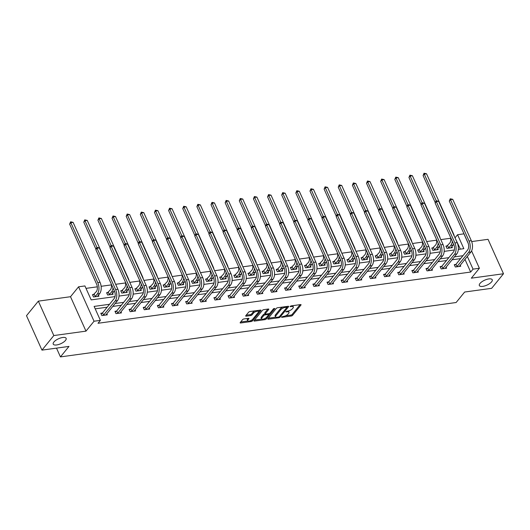 <?xml version="1.0" encoding="UTF-8"?>
<svg xmlns="http://www.w3.org/2000/svg" width="530" height="530" viewBox="0 0 530 530"><rect width="100%" height="100%" fill="white"/><g stroke="black" fill="none" stroke-linecap="round" stroke-linejoin="round"><path stroke-width="0.79" d="M281.49 317.013L281.788 317.324L291.235 316.026A1.086 0.417 155.8 0 0 292.593 315.337L300.96 305.035A1.086 0.417 155.8 0 0 301.06 304.717A1.086 0.417 155.8 0 0 300.536 304.591L291.089 305.889L290.069 306.598L291.659 306.519A3.471 1.332 155.8 0 1 293.335 306.93A3.471 1.332 155.8 0 1 293.017 307.956L292.322 308.818A3.471 1.332 155.8 0 1 287.982 311.037L285.816 311.693L287.333 311.839A3.471 1.332 155.8 0 1 289.009 312.25A3.471 1.332 155.8 0 1 288.691 313.276L287.995 314.138A3.471 1.332 155.8 0 1 283.663 316.357L281.49 317.013M65.475 340.426A7.069 2.716 155.8 0 0 66.124 338.325A7.069 2.716 155.8 0 0 60.685 337.948A7.069 2.716 155.8 0 0 53.874 342.022A7.069 2.716 155.8 0 0 53.225 344.122A7.069 2.716 155.8 0 0 58.664 344.5A7.069 2.716 155.8 0 0 65.475 340.426M491.595 281.854A7.069 2.716 155.8 0 0 492.244 279.754A7.069 2.716 155.8 0 0 486.812 279.376A7.069 2.716 155.8 0 0 479.994 283.451A7.069 2.716 155.8 0 0 479.345 285.551A7.069 2.716 155.8 0 0 484.784 285.928A7.069 2.716 155.8 0 0 491.595 281.854M243.946 318.947A1.086 0.417 155.8 0 0 242.588 319.643L240.242 322.531A1.086 0.417 155.8 0 0 240.143 322.849A1.086 0.417 155.8 0 0 240.666 322.982L251.16 321.538A1.086 0.417 155.8 0 0 252.519 320.842L260.886 310.547A1.086 0.417 155.8 0 0 260.985 310.222A1.086 0.417 155.8 0 0 260.462 310.096L249.968 311.541A1.086 0.417 155.8 0 0 248.61 312.236L245.774 315.721A1.086 0.417 155.8 0 0 245.675 316.046A1.086 0.417 155.8 0 0 246.198 316.171L250.69 315.555A1.086 0.417 155.8 0 0 252.048 314.86L253.453 313.131A2.902 1.113 155.8 0 1 256.248 311.461A2.902 1.113 155.8 0 1 258.481 311.613A2.902 1.113 155.8 0 1 258.216 312.475L252.704 319.252A2.902 1.113 155.8 0 1 249.908 320.928A2.902 1.113 155.8 0 1 247.676 320.769A2.902 1.113 155.8 0 1 247.941 319.908L248.861 318.782A1.086 0.417 155.8 0 0 248.961 318.457A1.086 0.417 155.8 0 0 248.438 318.331L243.946 318.947M41.969 350.125L26.5 315.701L38.346 301.139L53.815 335.556L41.969 350.125L68.98 346.415L60.446 356.902L456.118 302.517L464.651 292.03L491.654 288.32L503.5 273.752L471.329 278.171L479.385 268.266L473.038 269.134L470.667 272.049L98.017 323.273L100.389 320.358L94.042 321.233L78.572 286.81L84.913 285.935L91.186 299.894L115.036 296.615M53.815 335.556L85.986 331.137L94.042 321.233M267.908 318.729A1.086 0.417 155.8 0 0 267.809 319.047A1.086 0.417 155.8 0 0 268.332 319.179L278.826 317.735A1.086 0.417 155.8 0 0 280.185 317.039L288.552 306.744A1.086 0.417 155.8 0 0 288.651 306.419A1.086 0.417 155.8 0 0 288.128 306.294L277.634 307.738A1.086 0.417 155.8 0 0 276.276 308.433L267.908 318.729M264.993 319.636L254.499 321.081A1.086 0.417 155.8 0 1 253.976 320.948A1.086 0.417 155.8 0 1 254.075 320.63L262.443 310.335A1.086 0.417 155.8 0 1 263.801 309.639L268.293 309.023A1.086 0.417 155.8 0 1 268.816 309.149A1.086 0.417 155.8 0 1 268.717 309.474L265.325 313.647A1.086 0.417 155.8 0 0 265.219 313.965A1.086 0.417 155.8 0 0 265.749 314.098L268.723 313.687A1.086 0.417 155.8 0 0 270.081 312.991L273.613 308.645L274.858 308.473L266.351 318.941A1.086 0.417 155.8 0 1 264.993 319.636L264.543 318.709M503.5 273.752L488.031 239.328L471.673 241.574M56.505 348.13L60.446 356.902M470.667 272.049L464.962 259.342M460.603 258.62L452.037 259.793M446.465 260.561L437.899 261.74M432.328 262.502L423.761 263.682M418.19 264.444L409.624 265.623M404.052 266.391L395.486 267.57M389.914 268.332L381.348 269.512M375.777 270.273L367.21 271.453M361.639 272.221L353.073 273.394M347.501 274.162L338.935 275.342M333.363 276.103L324.797 277.283M319.226 278.051L310.659 279.224M305.088 279.992L296.522 281.172M290.95 281.933L282.384 283.113M276.812 283.881L268.246 285.054M262.675 285.822L254.108 287.002M248.537 287.764L239.971 288.943M234.399 289.711L225.833 290.884M220.261 291.652L211.695 292.832M206.124 293.594L197.557 294.773M191.986 295.541L183.42 296.714M177.848 297.482L169.282 298.662M163.71 299.423L155.144 300.603M149.573 301.371L141.006 302.544M135.435 303.312L126.869 304.492M121.297 305.253L112.731 306.433M107.159 307.201L95.208 308.838M455.74 264.47L454.27 264.675L455.316 267.001L460.749 266.252L460.252 265.139M441.603 266.418L440.132 266.616L441.179 268.942L446.611 268.193L446.114 267.08M427.465 268.359L425.994 268.558L427.041 270.883L432.473 270.141L431.976 269.021M413.327 270.3L411.856 270.505L412.903 272.831L418.336 272.082L417.839 270.969M399.189 272.241L397.719 272.447L398.765 274.772L404.198 274.023L403.701 272.91M385.052 274.189L383.581 274.388L384.628 276.713L390.06 275.971L389.563 274.851M370.914 276.13L369.443 276.335L370.49 278.661L375.922 277.912L375.425 276.793M356.776 278.071L355.305 278.276L356.352 280.602L361.785 279.853L361.288 278.74M342.638 280.019L341.168 280.218L342.214 282.543L347.647 281.801L347.15 280.681M328.501 281.96L327.03 282.165L328.077 284.491L333.509 283.742L333.012 282.623M314.363 283.901L312.892 284.106L313.939 286.432L319.378 285.683L318.875 284.57M300.225 285.849L298.754 286.048L299.801 288.373L305.24 287.624L304.737 286.511M286.087 287.79L284.617 287.995L285.663 290.321L291.102 289.572L290.599 288.452M271.95 289.731L270.479 289.936L271.526 292.262L276.965 291.513L276.461 290.4M257.812 291.679L256.341 291.878L257.388 294.203L262.827 293.454L262.323 292.341M243.674 293.62L242.203 293.825L243.25 296.151L248.689 295.402L248.186 294.282M229.536 295.561L228.066 295.767L229.112 298.092L234.552 297.343L234.048 296.23M215.399 297.509L213.928 297.708L214.975 300.033L220.414 299.284L219.91 298.171M201.261 299.45L199.79 299.649L200.837 301.981L206.276 301.232L205.773 300.113M187.123 301.391L185.652 301.596L186.699 303.922L192.138 303.173L191.635 302.06M172.985 303.339L171.515 303.538L172.561 305.863L178 305.114L177.497 304.001M158.848 305.28L157.377 305.479L158.424 307.804L163.863 307.062L163.359 305.942M144.71 307.221L143.239 307.426L144.286 309.752L149.725 309.003L149.221 307.89M130.572 309.169L129.101 309.368L130.148 311.693L135.587 310.944L135.084 309.831M116.434 311.11L114.964 311.309L116.01 313.634L121.449 312.892L120.946 311.772M102.297 313.051L100.826 313.256L101.873 315.582L107.312 314.833L106.808 313.72M460.378 249.146L454.945 237.665M450.758 238.235L440.808 239.606M436.621 240.183L426.67 241.548M422.483 242.124L412.532 243.495M408.345 244.065L398.394 245.436M394.207 246.013L384.257 247.377M380.07 247.954L370.125 249.319M365.932 249.895L355.988 251.266M351.794 251.843L341.85 253.207M337.656 253.784L327.712 255.149M323.519 255.725L313.575 257.096M309.381 257.673L299.437 259.037M295.25 259.614L285.299 260.979M281.112 261.555L271.161 262.926M266.974 263.503L257.023 264.868M252.836 265.444L242.886 266.809M238.699 267.385L228.748 268.756M224.561 269.333L214.61 270.697M210.423 271.274L200.472 272.639M196.285 273.215L186.335 274.586M182.148 275.163L172.197 276.527M168.01 277.104L158.059 278.469M153.872 279.045L143.922 280.416M139.734 280.986L129.784 282.357M125.597 282.934L115.646 284.299M111.459 284.875L101.124 286.299M97.321 286.816L86.012 288.373M447.38 245.867L445.909 246.066L446.949 248.391L452.388 247.643L451.885 246.529M433.242 247.808L431.771 248.007L432.811 250.339L438.25 249.59L437.747 248.471M419.104 249.749L417.633 249.955L418.673 252.28L424.113 251.531L423.609 250.418M404.966 251.697L403.496 251.896L404.536 254.221L409.975 253.472L409.471 252.359M390.829 253.638L389.358 253.837L390.398 256.162L395.837 255.42L395.334 254.301M376.691 255.579L375.22 255.785L376.26 258.11L381.699 257.361L381.196 256.248M362.553 257.527L361.082 257.726L362.123 260.051L367.562 259.302L367.065 258.19M348.415 259.468L346.945 259.667L347.985 261.992L353.424 261.25L352.927 260.131M334.278 261.409L332.807 261.615L333.847 263.94L339.286 263.191L338.789 262.078M320.14 263.357L318.669 263.556L319.716 265.881L325.148 265.132L324.651 264.019M306.002 265.298L304.531 265.497L305.578 267.822L311.011 267.08L310.514 265.961M291.864 267.239L290.394 267.445L291.44 269.77L296.873 269.021L296.376 267.902M277.727 269.18L276.256 269.386L277.303 271.711L282.735 270.962L282.238 269.849M263.589 271.128L262.118 271.327L263.165 273.652L268.597 272.91L268.101 271.791M249.451 273.069L247.98 273.275L249.027 275.6L254.46 274.851L253.963 273.732M235.313 275.01L233.843 275.216L234.889 277.541L240.322 276.793L239.825 275.68M221.176 276.958L219.705 277.157L220.752 279.482L226.184 278.74L225.687 277.621M207.038 278.899L205.567 279.105L206.614 281.43L212.046 280.681L211.549 279.562M192.9 280.84L191.429 281.046L192.476 283.371L197.909 282.623L197.412 281.51M178.762 282.788L177.292 282.987L178.338 285.312L183.771 284.564L183.274 283.451M164.625 284.729L163.154 284.935L164.201 287.26L169.633 286.511L169.136 285.392M150.487 286.67L149.016 286.876L150.063 289.201L155.502 288.452L154.999 287.339M136.349 288.618L134.878 288.817L135.925 291.142L141.364 290.394L140.861 289.281M122.211 290.559L120.741 290.758L121.787 293.09L127.226 292.341L126.723 291.222M108.074 292.5L106.603 292.706L107.65 295.031L113.089 294.282L112.585 293.169M93.936 294.448L92.465 294.647L93.512 296.972L98.951 296.224L98.447 295.111M85.986 331.137L70.516 296.714L38.346 301.139M70.516 296.714L78.572 286.81M455.197 237.625L457.569 234.717L463.916 233.843L468.262 243.515M109.531 304.286L94.115 306.406L100.389 320.358M462.968 255.705L454.402 256.878M448.83 257.646L440.264 258.825M434.693 259.587L426.127 260.767M420.555 261.535L411.989 262.708M406.417 263.476L397.851 264.656M392.279 265.417L383.713 266.597M378.142 267.365L369.576 268.538M364.004 269.306L355.438 270.485M349.866 271.247L341.3 272.427M335.728 273.195L327.162 274.368M321.597 275.136L313.031 276.315M307.46 277.077L298.894 278.257M293.322 279.025L284.756 280.198M279.184 280.966L270.618 282.145M265.046 282.907L256.48 284.087M250.909 284.855L242.343 286.028M236.771 286.796L228.205 287.976M222.633 288.737L214.067 289.917M208.495 290.678L199.929 291.858M194.358 292.626L185.791 293.805M180.22 294.567L171.654 295.747M166.082 296.508L157.516 297.688M151.944 298.456L143.378 299.629M137.807 300.397L129.24 301.577M123.669 302.339L115.103 303.518M473.038 269.134L467.327 256.427M471.594 250.928L479.385 268.266M458.324 249.425L463.843 248.669L457.569 234.717M119.018 296.065L129.174 294.667M133.156 294.123L143.312 292.726M147.294 292.176L157.45 290.784M161.431 290.235L171.588 288.843M175.569 288.293L185.725 286.896M189.707 286.346L199.863 284.954M203.845 284.405L214.001 283.013M217.982 282.464L228.138 281.066M232.12 280.522L242.276 279.125M246.258 278.575L256.414 277.183M260.396 276.633L270.552 275.236M274.533 274.692L284.683 273.294M288.671 272.745L298.821 271.353M302.809 270.803L312.958 269.406M316.947 268.862L327.096 267.464M331.084 266.915L341.234 265.523M345.222 264.974L355.372 263.576M359.36 263.032L369.509 261.635M373.498 261.085L383.647 259.693M387.635 259.144L397.785 257.746M401.773 257.202L411.923 255.804M415.911 255.255L426.06 253.863M430.049 253.314L440.198 251.916M444.186 251.372L454.336 249.974M289.009 312.25L288.592 311.315A3.471 1.332 155.8 0 0 288.24 310.997M293.335 306.93L292.918 305.995A3.471 1.332 155.8 0 0 292.573 305.684M285.498 315.827L290.818 315.098A1.086 0.417 155.8 0 0 292.176 314.403L300.106 304.651M286.876 307.36L287.697 306.353M268.346 318.185L275.878 317.152M278.502 317.066L279.449 316.582L286.796 307.546L285.206 307.407A3.471 1.332 155.8 0 0 280.873 309.626L275.852 315.807A3.471 1.332 155.8 0 0 275.534 316.834A3.471 1.332 155.8 0 0 277.21 317.245L278.502 317.066L278.826 317.735M282.947 307.009A3.471 1.332 155.8 0 0 280.456 308.698L280.873 309.626M275.534 316.834L275.116 315.906A3.471 1.332 155.8 0 1 275.434 314.873L280.456 308.698M261.787 319.087L254.513 320.087M267.862 309.083L264.901 312.713A1.086 0.417 155.8 0 0 264.801 313.038L265.219 313.965M269.816 313.237L268.611 314.714M266.166 317.722L266.351 318.941M261.8 317.98A2.902 1.113 155.8 0 0 261.535 318.841A2.902 1.113 155.8 0 0 263.761 318.994A2.902 1.113 155.8 0 0 266.557 317.324L268.498 314.939A1.086 0.417 155.8 0 0 268.597 314.615A1.086 0.417 155.8 0 0 268.074 314.489L265.093 314.899A1.086 0.417 155.8 0 0 263.741 315.589L261.8 317.98L261.383 317.046A2.902 1.113 155.8 0 0 261.111 317.907L261.535 318.841M261.383 317.046L263.324 314.661A1.086 0.417 155.8 0 1 264.675 313.965L265.192 313.892M264.576 318.702A1.086 0.417 155.8 0 0 265.934 318.013M247.676 320.769L247.258 319.842A2.902 1.113 155.8 0 1 247.523 318.981L248.007 318.391M258.481 311.613L258.064 310.686A2.902 1.113 155.8 0 0 257.845 310.454M254.97 310.852A2.902 1.113 155.8 0 0 253.035 312.203L253.453 313.131M246.211 315.184L250.273 314.628A1.086 0.417 155.8 0 0 251.631 313.932L253.035 312.203M251.16 321.538L250.75 320.61A1.086 0.417 155.8 0 0 252.101 319.915L252.313 319.65M258.448 312.104L260.031 310.156M240.68 321.988L247.894 321.001M446.207 246.742L449.751 243.071A5.525 3.1 -97.8 0 0 450.659 237.573M452.315 241.256A8.288 4.644 82.2 0 1 450.798 245.397L448.42 248.192M450.917 247.848L453.064 245.085L450.798 245.397M435.262 202.639L423.086 175.543L424.046 173.224L426.531 173.774L453.481 233.737A8.288 4.644 82.2 0 1 454.303 236.228M426.531 173.774L424.265 174.085L436.23 200.704M453.64 244.204A8.288 4.644 82.2 0 1 453.064 245.085M424.046 173.224L424.265 174.085L423.086 175.543M447.638 245.668L448.685 247.994M459.278 266.451L470.898 252.035L468.633 252.346L456.787 266.795M454.574 265.351L456.005 264.271L467.592 250.021A5.525 3.1 -97.8 0 0 467.871 242.455L449.281 201.102L450.248 198.783L452.733 199.333L471.316 240.686A8.288 4.644 82.2 0 1 470.898 252.035M452.733 199.333L450.467 199.644L469.05 240.998A8.288 4.644 82.2 0 1 468.633 252.346M450.248 198.783L450.467 199.644L449.281 201.102M456.005 264.271L457.046 266.597M432.069 248.689L435.614 245.012A5.525 3.1 -97.8 0 0 436.521 239.514M438.177 243.197A8.288 4.644 82.2 0 1 436.66 247.338L434.282 250.133M436.78 249.789L438.926 247.026L436.66 247.338M421.125 204.58L408.948 177.484L409.909 175.165L412.393 175.721L439.343 235.678A8.288 4.644 82.2 0 1 440.165 238.175M412.393 175.721L410.127 176.033L422.092 202.652M439.502 246.145A8.288 4.644 82.2 0 1 438.926 247.026M409.909 175.165L410.127 176.033L408.948 177.484M433.5 247.609L434.547 249.935M417.938 250.63L421.476 246.953A5.525 3.1 -97.8 0 0 422.39 241.455M424.04 245.138A8.288 4.644 82.2 0 1 422.523 249.279L420.144 252.075M422.642 251.737L424.788 248.968L422.523 249.279M406.987 206.528L394.81 179.431L395.771 177.106L398.255 177.663L425.206 237.619A8.288 4.644 82.2 0 1 426.027 240.117M398.255 177.663L395.99 177.974L407.954 204.593M425.365 248.086A8.288 4.644 82.2 0 1 424.788 248.968M395.771 177.106L395.99 177.974L394.81 179.431M419.363 249.55L420.409 251.876M445.14 268.399L456.761 253.976L454.495 254.287L442.649 268.743M440.437 267.292L441.868 266.219L453.455 251.962A5.525 3.1 -97.8 0 0 453.733 244.396L435.143 203.043L436.11 200.724L438.595 201.281L457.178 242.634A8.288 4.644 82.2 0 1 456.761 253.976M438.595 201.281L436.329 201.592L454.912 242.945A8.288 4.644 82.2 0 1 454.495 254.287M436.11 200.724L436.329 201.592L435.143 203.043M441.868 266.219L442.908 268.544M431.003 270.34L442.623 255.924L440.357 256.235L428.512 270.684M426.299 269.24L427.73 268.16L439.317 253.91A5.525 3.1 -97.8 0 0 439.595 246.344L421.005 204.991L421.973 202.665L424.457 203.222L443.04 244.575A8.288 4.644 82.2 0 1 442.623 255.924M424.457 203.222L422.191 203.533L440.781 244.886A8.288 4.644 82.2 0 1 440.357 256.235M421.973 202.665L422.191 203.533L421.005 204.991M427.73 268.16L428.77 270.485M403.8 252.571L407.338 248.901A5.525 3.1 -97.8 0 0 408.252 243.402M409.902 247.086A8.288 4.644 82.2 0 1 408.385 251.227L406.007 254.022M408.504 253.678L410.651 250.915L408.385 251.227M392.849 208.469L380.673 181.373L381.633 179.054L384.117 179.604L411.068 239.567A8.288 4.644 82.2 0 1 411.889 242.058M384.117 179.604L381.852 179.915L393.817 206.534M411.227 250.027A8.288 4.644 82.2 0 1 410.651 250.915M381.633 179.054L381.852 179.915L380.673 181.373M405.225 251.498L406.272 253.824M389.663 254.519L393.2 250.842A5.525 3.1 -97.8 0 0 394.115 245.344M395.764 249.027A8.288 4.644 82.2 0 1 394.247 253.168L391.869 255.964M394.366 255.619L396.513 252.856L394.247 253.168M378.712 210.41L366.535 183.314L367.495 180.995L369.98 181.552L396.93 241.508A8.288 4.644 82.2 0 1 397.752 244.005M369.98 181.552L367.714 181.863L379.679 208.482M397.089 251.975A8.288 4.644 82.2 0 1 396.513 252.856M367.495 180.995L367.714 181.863L366.535 183.314M391.087 253.439L392.134 255.765M375.525 256.46L379.063 252.784A5.525 3.1 -97.8 0 0 379.977 247.285M381.626 250.968A8.288 4.644 82.2 0 1 380.109 255.109L377.731 257.905M380.229 257.567L382.375 254.798L380.109 255.109M364.574 212.358L352.397 185.261L353.358 182.936L355.842 183.493L382.792 243.449A8.288 4.644 82.2 0 1 383.614 245.946M355.842 183.493L353.576 183.804L365.541 210.423M382.951 253.916A8.288 4.644 82.2 0 1 382.375 254.798M353.358 182.936L353.576 183.804L352.397 185.261M376.949 255.381L377.996 257.706M416.865 272.281L428.485 257.865L426.219 258.176L414.374 272.625M412.161 271.181L413.592 270.101L425.179 255.851A5.525 3.1 -97.8 0 0 425.458 248.285L406.868 206.932L407.835 204.606L410.319 205.163L428.909 246.516A8.288 4.644 82.2 0 1 428.485 257.865M410.319 205.163L408.054 205.474L426.643 246.828A8.288 4.644 82.2 0 1 426.219 258.176M407.835 204.606L408.054 205.474L406.868 206.932M413.592 270.101L414.632 272.427M402.727 274.229L414.347 259.806L412.082 260.117L400.236 274.573M398.023 273.122L399.454 272.042L411.042 257.792A5.525 3.1 -97.8 0 0 411.32 250.226L392.73 208.873L393.697 206.554L396.182 207.111L414.771 248.464A8.288 4.644 82.2 0 1 414.347 259.806M396.182 207.111L393.916 207.422L412.506 248.775A8.288 4.644 82.2 0 1 412.082 260.117M393.697 206.554L393.916 207.422L392.73 208.873M399.454 272.042L400.494 274.374M388.589 276.17L400.216 261.754L397.95 262.065L386.098 276.514M383.886 275.07L385.317 273.99L396.904 259.74A5.525 3.1 -97.8 0 0 397.182 252.174L378.592 210.821L379.559 208.495L382.044 209.052L400.634 250.405A8.288 4.644 82.2 0 1 400.216 261.754M382.044 209.052L379.778 209.363L398.368 250.716A8.288 4.644 82.2 0 1 397.95 262.065M379.559 208.495L379.778 209.363L378.592 210.821M385.317 273.99L386.357 276.315M361.387 258.401L364.925 254.731A5.525 3.1 -97.8 0 0 365.839 249.232M367.489 252.909A8.288 4.644 82.2 0 1 365.972 257.057L363.593 259.852M366.091 259.508L368.237 256.745L365.972 257.057M350.436 214.299L338.259 187.203L339.22 184.877L341.704 185.434L368.655 245.397A8.288 4.644 82.2 0 1 369.476 247.888M341.704 185.434L339.445 185.745L351.403 212.364M368.814 255.857A8.288 4.644 82.2 0 1 368.237 256.745M339.22 184.877L339.445 185.745L338.259 187.203M362.811 257.328L363.858 259.654M374.452 278.111L386.078 263.695L383.813 264.006L371.961 278.455M369.748 277.011L371.179 275.931L382.766 261.681A5.525 3.1 -97.8 0 0 383.044 254.115L364.461 212.762L365.422 210.436L367.906 210.993L386.496 252.346A8.288 4.644 82.2 0 1 386.078 263.695M367.906 210.993L365.64 211.304L384.23 252.658A8.288 4.644 82.2 0 1 383.813 264.006M365.422 210.436L365.64 211.304L364.461 212.762M371.179 275.931L372.219 278.257M347.249 260.349L350.787 256.672A5.525 3.1 -97.8 0 0 351.701 251.174M353.351 254.857A8.288 4.644 82.2 0 1 351.834 258.998L349.462 261.793M351.953 261.449L354.1 258.686L351.834 258.998M336.298 216.24L324.121 189.144L325.082 186.825L327.573 187.375L354.517 247.338A8.288 4.644 82.2 0 1 355.339 249.835M327.573 187.375L325.307 187.686L337.265 214.312M354.676 257.805A8.288 4.644 82.2 0 1 354.1 258.686M325.082 186.825L325.307 187.686L324.121 189.144M348.68 259.269L349.72 261.595M360.314 280.059L371.941 265.636L369.675 265.947L357.823 280.403M355.61 278.952L357.041 277.872L368.628 263.622A5.525 3.1 -97.8 0 0 368.906 256.056L350.323 214.703L351.284 212.384L353.768 212.934L372.358 254.294A8.288 4.644 82.2 0 1 371.941 265.636M353.768 212.934L351.503 213.245L370.092 254.605A8.288 4.644 82.2 0 1 369.675 265.947M351.284 212.384L351.503 213.245L350.323 214.703M357.041 277.872L358.088 280.204M333.112 262.29L336.649 258.613A5.525 3.1 -97.8 0 0 337.564 253.115M339.213 256.798A8.288 4.644 82.2 0 1 337.696 260.939L335.324 263.735M337.815 263.39L339.962 260.627L337.696 260.939M322.16 218.188L309.984 191.091L310.944 188.766L313.435 189.323L340.379 249.279A8.288 4.644 82.2 0 1 341.201 251.776M313.435 189.323L311.17 189.634L323.128 216.253M340.538 259.746A8.288 4.644 82.2 0 1 339.962 260.627M310.944 188.766L311.17 189.634L309.984 191.091M334.543 261.21L335.583 263.536M346.176 282L357.803 267.584L355.537 267.895L343.685 282.344M341.472 280.893L342.903 279.82L354.49 265.57A5.525 3.1 -97.8 0 0 354.769 258.004L336.186 216.651L337.146 214.325L339.631 214.882L358.22 256.235A8.288 4.644 82.2 0 1 357.803 267.584M339.631 214.882L337.365 215.193L355.955 256.546A8.288 4.644 82.2 0 1 355.537 267.895M337.146 214.325L337.365 215.193L336.186 216.651M342.903 279.82L343.95 282.145M318.974 264.231L322.512 260.561A5.525 3.1 -97.8 0 0 323.426 255.062M325.075 258.739A8.288 4.644 82.2 0 1 323.558 262.887L321.187 265.682M323.678 265.338L325.824 262.575L323.558 262.887M308.023 220.129L295.846 193.033L296.807 190.707L299.298 191.264L326.241 251.227A8.288 4.644 82.2 0 1 327.063 253.718M299.298 191.264L297.032 191.575L308.99 218.194M326.4 261.688A8.288 4.644 82.2 0 1 325.824 262.575M296.807 190.707L297.032 191.575L295.846 193.033M320.405 263.158L321.445 265.484M332.038 283.941L343.665 269.525L341.4 269.836L329.547 284.285M327.335 282.841L328.766 281.761L340.353 267.511A5.525 3.1 -97.8 0 0 340.631 259.945L322.048 218.592L323.008 216.266L325.493 216.823L344.083 258.176A8.288 4.644 82.2 0 1 343.665 269.525M325.493 216.823L323.227 217.134L341.817 258.488A8.288 4.644 82.2 0 1 341.4 269.836M323.008 216.266L323.227 217.134L322.048 218.592M328.766 281.761L329.812 284.087M304.836 266.179L308.374 262.502A5.525 3.1 -97.8 0 0 309.288 257.004M310.938 260.687A8.288 4.644 82.2 0 1 309.421 264.828L307.049 267.623M309.54 267.279L311.686 264.516L309.421 264.828M293.885 222.07L281.708 194.974L282.675 192.655L285.16 193.205L312.104 253.168A8.288 4.644 82.2 0 1 312.925 255.665M285.16 193.205L282.894 193.516L294.852 220.142M312.263 263.635A8.288 4.644 82.2 0 1 311.686 264.516M282.675 192.655L282.894 193.516L281.708 194.974M306.267 265.099L307.307 267.425M317.901 285.889L329.527 271.466L327.262 271.777L315.41 286.226M313.197 284.782L314.628 283.702L326.215 269.452A5.525 3.1 -97.8 0 0 326.493 261.886L307.91 220.533L308.871 218.214L311.355 218.764L329.945 260.117A8.288 4.644 82.2 0 1 329.527 271.466M311.355 218.764L309.089 219.076L327.679 260.429A8.288 4.644 82.2 0 1 327.262 271.777M308.871 218.214L309.089 219.076L307.91 220.533M314.628 283.702L315.675 286.028M290.698 268.12L294.236 264.444A5.525 3.1 -97.8 0 0 295.15 258.945M296.8 262.628A8.288 4.644 82.2 0 1 295.283 266.769L292.911 269.565M295.402 269.22L297.549 266.457L295.283 266.769M279.747 224.018L267.57 196.922L268.538 194.596L271.022 195.153L297.966 255.109A8.288 4.644 82.2 0 1 298.787 257.606M271.022 195.153L268.756 195.464L280.714 222.083M298.125 265.576A8.288 4.644 82.2 0 1 297.549 266.457M268.538 194.596L268.756 195.464L267.57 196.922M292.129 267.041L293.169 269.366M303.763 287.83L315.39 273.414L313.124 273.725L301.272 288.174M299.059 286.723L300.49 285.65L312.077 271.4A5.525 3.1 -97.8 0 0 312.356 263.834L293.772 222.481L294.733 220.155L297.217 220.712L315.807 262.065A8.288 4.644 82.2 0 1 315.39 273.414M297.217 220.712L294.952 221.023L313.541 262.377A8.288 4.644 82.2 0 1 313.124 273.725M294.733 220.155L294.952 221.023L293.772 222.481M300.49 285.65L301.537 287.976M276.561 270.061L280.098 266.391A5.525 3.1 -97.8 0 0 281.013 260.892M282.669 264.569A8.288 4.644 82.2 0 1 281.145 268.717L278.773 271.512M281.264 271.168L283.411 268.405L281.145 268.717M265.61 225.959L253.433 198.863L254.4 196.537L256.884 197.094L283.828 257.057A8.288 4.644 82.2 0 1 284.65 259.548M256.884 197.094L254.619 197.405L266.577 224.024M283.987 267.517A8.288 4.644 82.2 0 1 283.411 268.405M254.4 196.537L254.619 197.405L253.433 198.863M277.992 268.982L279.032 271.314M289.632 289.771L301.252 275.355L298.986 275.666L287.134 290.115M284.921 288.671L286.352 287.591L297.94 273.341A5.525 3.1 -97.8 0 0 298.218 265.775L279.635 224.422L280.595 222.096L283.08 222.653L301.669 264.006A8.288 4.644 82.2 0 1 301.252 275.355M283.08 222.653L280.814 222.964L299.404 264.318A8.288 4.644 82.2 0 1 298.986 275.666M280.595 222.096L280.814 222.964L279.635 224.422M286.352 287.591L287.399 289.917M262.423 272.009L265.961 268.332A5.525 3.1 -97.8 0 0 266.875 262.834M268.531 266.517A8.288 4.644 82.2 0 1 267.007 270.658L264.636 273.453M267.127 273.109L269.273 270.346L267.007 270.658M251.472 227.9L239.295 200.804L240.262 198.485L242.747 199.035L269.69 258.998A8.288 4.644 82.2 0 1 270.519 261.495M242.747 199.035L240.481 199.346L252.439 225.972M269.849 269.465A8.288 4.644 82.2 0 1 269.273 270.346M240.262 198.485L240.481 199.346L239.295 200.804M263.854 270.929L264.894 273.255M275.494 291.719L287.114 277.296L284.849 277.607L272.996 292.056M270.784 290.612L272.215 289.532L283.802 275.282A5.525 3.1 -97.8 0 0 284.08 267.716L265.497 226.363L266.457 224.044L268.942 224.594L287.532 265.947A8.288 4.644 82.2 0 1 287.114 277.296M268.942 224.594L266.676 224.906L285.266 266.259A8.288 4.644 82.2 0 1 284.849 277.607M266.457 224.044L266.676 224.906L265.497 226.363M272.215 289.532L273.261 291.858M248.285 273.95L251.823 270.273A5.525 3.1 -97.8 0 0 252.737 264.775M254.393 268.458A8.288 4.644 82.2 0 1 252.87 272.599L250.498 275.395M252.989 275.05L255.135 272.287L252.87 272.599M237.334 229.848L225.157 202.751L226.124 200.426L228.609 200.983L255.553 260.939A8.288 4.644 82.2 0 1 256.381 263.436M228.609 200.983L226.343 201.294L238.301 227.913M255.718 271.406A8.288 4.644 82.2 0 1 255.135 272.287M226.124 200.426L226.343 201.294L225.157 202.751M249.716 272.87L250.756 275.196M261.356 293.66L272.976 279.244L270.711 279.555L258.859 294.004M256.646 292.553L258.077 291.48L269.664 277.23A5.525 3.1 -97.8 0 0 269.942 269.664L251.359 228.311L252.32 225.985L254.804 226.542L273.394 267.895A8.288 4.644 82.2 0 1 272.976 279.244M254.804 226.542L252.538 226.853L271.128 268.206A8.288 4.644 82.2 0 1 270.711 279.555M252.32 225.985L252.538 226.853L251.359 228.311M258.077 291.48L259.124 293.805M234.147 275.892L237.685 272.215A5.525 3.1 -97.8 0 0 238.599 266.723M240.256 270.399A8.288 4.644 82.2 0 1 238.732 274.547L236.36 277.336M238.851 276.998L240.998 274.235L238.732 274.547M223.196 231.789L211.019 204.693L211.987 202.367L214.471 202.924L241.415 262.887A8.288 4.644 82.2 0 1 242.243 265.378M214.471 202.924L212.205 203.235L224.17 229.854M241.581 273.348A8.288 4.644 82.2 0 1 240.998 274.235M211.987 202.367L212.205 203.235L211.019 204.693M235.578 274.812L236.619 277.137M247.219 295.601L258.839 281.185L256.573 281.496L244.721 295.945M242.508 294.501L243.939 293.421L255.526 279.171A5.525 3.1 -97.8 0 0 255.804 271.605L237.221 230.252L238.182 227.927L240.666 228.483L259.256 269.836A8.288 4.644 82.2 0 1 258.839 281.185M240.666 228.483L238.401 228.794L256.99 270.148A8.288 4.644 82.2 0 1 256.573 281.496M238.182 227.927L238.401 228.794L237.221 230.252M243.939 293.421L244.986 295.747M220.01 277.833L223.547 274.162A5.525 3.1 -97.8 0 0 224.462 268.664M226.118 272.347A8.288 4.644 82.2 0 1 224.594 276.488L222.222 279.284M224.713 278.939L226.86 276.176L224.594 276.488M209.058 233.73L196.882 206.634L197.849 204.315L200.333 204.865L227.277 264.828A8.288 4.644 82.2 0 1 228.105 267.319M200.333 204.865L198.068 205.176L210.032 231.795M227.443 275.295A8.288 4.644 82.2 0 1 226.86 276.176M197.849 204.315L198.068 205.176L196.882 206.634M221.441 276.759L222.481 279.085M233.081 297.549L244.701 283.126L242.435 283.437L230.583 297.886M228.37 296.442L229.801 295.362L241.388 281.112A5.525 3.1 -97.8 0 0 241.667 273.546L223.084 232.193L224.044 229.874L226.529 230.424L245.118 271.777A8.288 4.644 82.2 0 1 244.701 283.126M226.529 230.424L224.269 230.735L242.853 272.089A8.288 4.644 82.2 0 1 242.435 283.437M224.044 229.874L224.269 230.735L223.084 232.193M229.801 295.362L230.848 297.688M205.872 279.78L209.41 276.103A5.525 3.1 -97.8 0 0 210.324 270.605M211.98 274.288A8.288 4.644 82.2 0 1 210.456 278.429L208.085 281.225M210.576 280.88L212.722 278.118L210.456 278.429M194.921 235.678L182.744 208.581L183.711 206.256L186.196 206.813L213.139 266.769A8.288 4.644 82.2 0 1 213.968 269.267M186.196 206.813L183.93 207.124L195.895 233.743M213.305 277.236A8.288 4.644 82.2 0 1 212.722 278.118M183.711 206.256L183.93 207.124L182.744 208.581M207.303 278.7L208.35 281.026M218.943 299.49L230.563 285.074L228.298 285.385L216.445 299.834M214.233 298.383L215.664 297.31L227.251 283.06A5.525 3.1 -97.8 0 0 227.529 275.494L208.946 234.141L209.906 231.815L212.398 232.372L230.981 273.725A8.288 4.644 82.2 0 1 230.563 285.074M212.398 232.372L210.132 232.683L228.715 274.036A8.288 4.644 82.2 0 1 228.298 285.385M209.906 231.815L210.132 232.683L208.946 234.141M215.664 297.31L216.71 299.635M191.734 281.721L195.272 278.045A5.525 3.1 -97.8 0 0 196.186 272.552M197.842 276.229A8.288 4.644 82.2 0 1 196.319 280.377L193.947 283.166M196.438 282.828L198.584 280.059L196.319 280.377M180.783 237.619L168.606 210.523L169.573 208.197L172.058 208.754L199.002 268.717A8.288 4.644 82.2 0 1 199.83 271.208M172.058 208.754L169.792 209.065L181.757 235.684M199.167 279.177A8.288 4.644 82.2 0 1 198.584 280.059M169.573 208.197L169.792 209.065L168.606 210.523M193.165 280.642L194.212 282.967M204.805 301.431L216.425 287.015L214.16 287.326L202.308 301.775M200.095 300.331L201.526 299.251L213.113 285.001A5.525 3.1 -97.8 0 0 213.391 277.435L194.808 236.082L195.769 233.756L198.26 234.313L216.843 275.666A8.288 4.644 82.2 0 1 216.425 287.015M198.26 234.313L195.994 234.624L214.577 275.978A8.288 4.644 82.2 0 1 214.16 287.326M195.769 233.756L195.994 234.624L194.808 236.082M201.526 299.251L202.573 301.577M177.596 283.663L181.134 279.992A5.525 3.1 -97.8 0 0 182.048 274.494M183.705 278.177A8.288 4.644 82.2 0 1 182.181 282.318L179.809 285.113M182.3 284.769L184.447 282.006L182.181 282.318M166.645 239.56L154.469 212.464L155.436 210.145L157.92 210.695L184.864 270.658A8.288 4.644 82.2 0 1 185.692 273.149M157.92 210.695L155.654 211.006L167.619 237.625M185.03 281.125A8.288 4.644 82.2 0 1 184.447 282.006M155.436 210.145L155.654 211.006L154.469 212.464M179.027 282.589L180.074 284.915M190.667 303.379L202.288 288.956L200.022 289.267L188.17 303.716M185.957 302.272L187.388 301.192L198.975 286.942A5.525 3.1 -97.8 0 0 199.253 279.376L180.67 238.023L181.631 235.704L184.122 236.254L202.705 277.607A8.288 4.644 82.2 0 1 202.288 288.956M184.122 236.254L181.856 236.565L200.439 277.919A8.288 4.644 82.2 0 1 200.022 289.267M181.631 235.704L181.856 236.565L180.67 238.023M187.388 301.192L188.435 303.518M163.459 285.61L166.996 281.933A5.525 3.1 -97.8 0 0 167.911 276.435M169.567 280.118A8.288 4.644 82.2 0 1 168.043 284.259L165.671 287.055M168.162 286.71L170.309 283.947L168.043 284.259M152.507 241.508L140.331 214.411L141.298 212.086L143.782 212.643L170.726 272.599A8.288 4.644 82.2 0 1 171.554 275.096M143.782 212.643L141.517 212.954L153.481 239.573M170.892 283.066A8.288 4.644 82.2 0 1 170.309 283.947M141.298 212.086L141.517 212.954L140.331 214.411M164.89 284.531L165.936 286.856M176.53 305.32L188.15 290.904L185.884 291.215L174.032 305.664M171.819 304.213L173.25 303.14L184.838 288.883A5.525 3.1 -97.8 0 0 185.116 281.324L166.533 239.971L167.5 237.645L169.984 238.202L188.567 279.555A8.288 4.644 82.2 0 1 188.15 290.904M169.984 238.202L167.719 238.513L186.302 279.866A8.288 4.644 82.2 0 1 185.884 291.215M167.5 237.645L167.719 238.513L166.533 239.971M173.25 303.14L174.297 305.465M149.321 287.551L152.865 283.875A5.525 3.1 -97.8 0 0 153.773 278.376M155.429 282.059A8.288 4.644 82.2 0 1 153.905 286.2L151.534 288.996M154.025 288.658L156.171 285.889L153.905 286.2M138.37 243.449L126.193 216.353L127.16 214.027L129.645 214.584L156.589 274.547A8.288 4.644 82.2 0 1 157.417 277.038M129.645 214.584L127.379 214.895L139.344 241.514M156.754 285.007A8.288 4.644 82.2 0 1 156.171 285.889M127.16 214.027L127.379 214.895L126.193 216.353M150.752 286.472L151.799 288.797M162.392 307.261L174.012 292.845L171.746 293.156L159.894 307.605M157.682 306.161L159.113 305.081L170.7 290.831A5.525 3.1 -97.8 0 0 170.978 283.265L152.395 241.912L153.362 239.586L155.846 240.143L174.43 281.496A8.288 4.644 82.2 0 1 174.012 292.845M155.846 240.143L153.581 240.454L172.164 281.808A8.288 4.644 82.2 0 1 171.746 293.156M153.362 239.586L153.581 240.454L152.395 241.912M159.113 305.081L160.159 307.407M135.183 289.493L138.727 285.822A5.525 3.1 -97.8 0 0 139.635 280.324M141.291 284.007A8.288 4.644 82.2 0 1 139.768 288.148L137.396 290.944M139.887 290.599L142.033 287.836L139.768 288.148M124.232 245.39L112.055 218.294L113.022 215.975L115.507 216.525L142.451 276.488A8.288 4.644 82.2 0 1 143.279 278.979M115.507 216.525L113.241 216.836L125.206 243.456M142.616 286.955A8.288 4.644 82.2 0 1 142.033 287.836M113.022 215.975L113.241 216.836L112.055 218.294M136.614 288.419L137.661 290.745M148.254 309.209L159.874 294.786L157.609 295.097L145.757 309.546M143.544 308.102L144.975 307.022L156.562 292.772A5.525 3.1 -97.8 0 0 156.84 285.206L138.257 243.853L139.224 241.534L141.709 242.084L160.292 283.437A8.288 4.644 82.2 0 1 159.874 294.786M141.709 242.084L139.443 242.395L158.026 283.749A8.288 4.644 82.2 0 1 157.609 295.097M139.224 241.534L139.443 242.395L138.257 243.853M144.975 307.022L146.022 309.348M121.045 291.44L124.59 287.764A5.525 3.1 -97.8 0 0 125.497 282.265M127.154 285.948A8.288 4.644 82.2 0 1 125.63 290.089L123.258 292.885M125.756 292.54L127.896 289.777L125.63 290.089M110.094 247.338L97.918 220.235L98.885 217.916L101.369 218.473L128.313 278.429A8.288 4.644 82.2 0 1 129.141 280.926M101.369 218.473L99.103 218.784L111.068 245.403M128.479 288.896A8.288 4.644 82.2 0 1 127.896 289.777M98.885 217.916L99.103 218.784L97.918 220.235M122.476 290.36L123.523 292.686M134.117 311.15L145.737 296.734L143.471 297.045L131.619 311.494M129.406 310.043L130.837 308.97L142.424 294.713A5.525 3.1 -97.8 0 0 142.702 287.154L124.119 245.794L125.087 243.475L127.571 244.032L146.154 285.385A8.288 4.644 82.2 0 1 145.737 296.734M127.571 244.032L125.305 244.343L143.888 285.697A8.288 4.644 82.2 0 1 143.471 297.045M125.087 243.475L125.305 244.343L124.119 245.794M130.837 308.97L131.884 311.296M106.908 293.381L110.452 289.705A5.525 3.1 -97.8 0 0 111.36 284.206M113.016 287.889A8.288 4.644 82.2 0 1 111.492 292.03L109.12 294.826M111.618 294.488L113.758 291.719L111.492 292.03M95.957 249.279L83.78 222.183L84.747 219.857L87.231 220.414L114.175 280.377A8.288 4.644 82.2 0 1 115.003 282.868M87.231 220.414L84.966 220.725L96.93 247.344M114.341 290.837A8.288 4.644 82.2 0 1 113.758 291.719M84.747 219.857L84.966 220.725L83.78 222.183M108.339 292.302L109.385 294.627M119.979 313.091L131.599 298.675L129.333 298.986L117.481 313.435M115.268 311.991L116.699 310.911L128.286 296.661A5.525 3.1 -97.8 0 0 128.565 289.095L109.982 247.742L110.949 245.416L113.433 245.973L132.016 287.326A8.288 4.644 82.2 0 1 131.599 298.675M113.433 245.973L111.168 246.284L129.751 287.638A8.288 4.644 82.2 0 1 129.333 298.986M110.949 245.416L111.168 246.284L109.982 247.742M116.699 310.911L117.746 313.237M92.77 295.323L96.314 291.652A5.525 3.1 -97.8 0 0 96.593 284.087L69.642 224.124L70.609 221.805L73.094 222.355L100.037 282.318A8.288 4.644 82.2 0 1 99.62 293.666L97.48 296.429M73.094 222.355L70.828 222.666L97.772 282.629A8.288 4.644 82.2 0 1 97.354 293.978L94.983 296.773M70.609 221.805L70.828 222.666L69.642 224.124M94.201 294.249L95.248 296.575M105.841 315.032L117.461 300.616L115.195 300.927L103.343 315.377M101.131 313.932L102.562 312.852L114.149 298.602A5.525 3.1 -97.8 0 0 114.427 291.036L95.844 249.683L96.811 247.364L99.295 247.914L117.879 289.267A8.288 4.644 82.2 0 1 117.461 300.616M99.295 247.914L97.03 248.225L115.613 289.579A8.288 4.644 82.2 0 1 115.195 300.927M96.811 247.364L97.03 248.225L95.844 249.683M102.562 312.852L103.608 315.178M281.596 316.907L281.788 317.324M290.248 306.267L290.433 306.691M285.922 311.587L286.107 312.004M287.035 311.17L287.333 311.839M291.361 305.85L291.659 306.519M300.755 304.578L300.96 305.035M292.176 314.403L292.593 315.337M290.818 315.098L291.235 316.026M288.346 306.28L288.552 306.744M279.787 316.165L280.185 317.039M268.048 318.55L268.332 319.179M286.2 306.559L286.498 307.228M284.908 306.738L285.206 307.407M275.434 314.873L275.852 315.807M254.215 320.451L254.499 321.081M268.511 309.01L268.717 309.474M264.901 312.713L265.325 313.647M267.776 313.82L268.074 314.489M264.675 313.965L265.093 314.899M263.324 314.661L263.741 315.589M248.656 318.318L248.861 318.782M247.523 318.981L247.941 319.908M251.631 313.932L252.048 314.86M250.273 314.628L250.69 315.555M245.92 315.549L246.198 316.171M260.68 310.083L260.886 310.547M252.101 319.915L252.519 320.842M240.381 322.353L240.666 322.982M471.316 240.686L469.05 240.998M457.178 242.634L454.912 242.945M443.04 244.575L440.781 244.886M428.909 246.516L426.643 246.828M414.771 248.464L412.506 248.775M400.634 250.405L398.368 250.716M386.496 252.346L384.23 252.658M372.358 254.294L370.092 254.605M358.22 256.235L355.955 256.546M344.083 258.176L341.817 258.488M329.945 260.117L327.679 260.429M315.807 262.065L313.541 262.377M301.669 264.006L299.404 264.318M287.532 265.947L285.266 266.259M273.394 267.895L271.128 268.206M259.256 269.836L256.99 270.148M245.118 271.777L242.853 272.089M230.981 273.725L228.715 274.036M216.843 275.666L214.577 275.978M202.705 277.607L200.439 277.919M188.567 279.555L186.302 279.866M174.43 281.496L172.164 281.808M160.292 283.437L158.026 283.749M146.154 285.385L143.888 285.697M132.016 287.326L129.751 287.638M99.62 293.666L97.354 293.978M100.037 282.318L97.772 282.629M117.879 289.267L115.613 289.579M286.505 306.519L286.869 307.32M268.213 313.753L268.597 314.615"/></g></svg>
